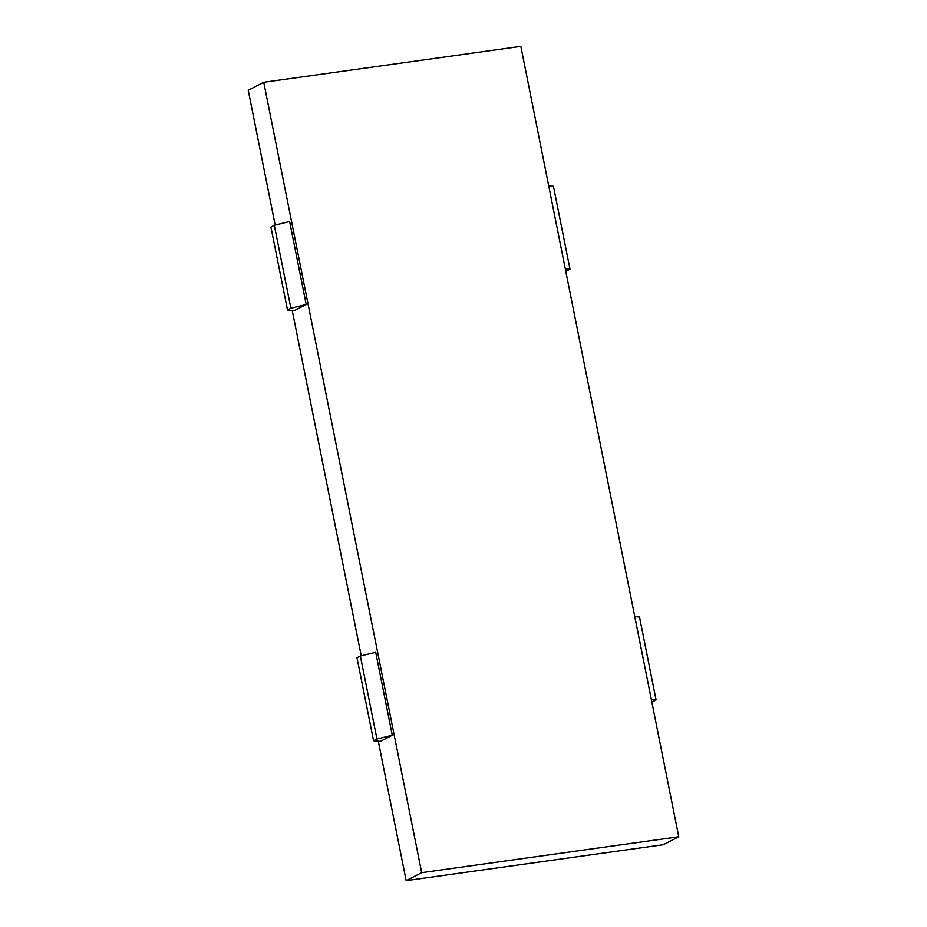 <?xml version="1.0" encoding="UTF-8"?>
<svg xmlns="http://www.w3.org/2000/svg" width="927" height="927" viewBox="0 0 927 927"><rect width="100%" height="100%" fill="white"/><g stroke="black" fill="none" stroke-linecap="round" stroke-linejoin="round"><path stroke-width="1.39" d="M651.832 701.959L656.084 700.001L651.345 699.526M656.084 700.001L639.503 617.011L634.763 616.536M360.371 656.026L375.702 652.272L392.283 735.262L380.279 741.438L373.569 740.754L356.988 657.764L360.371 656.026L376.953 739.016L392.283 735.262M373.569 740.754L376.953 739.016M421.681 872.678L678.761 836.745L520.835 46.35L263.743 82.283L421.681 872.678L406.165 880.65L378.309 741.229M263.743 82.283L248.239 90.255L275.168 225.041M361.24 655.818L292.237 310.464M287.497 309.989L270.916 226.999L274.299 225.261L289.63 221.507L306.211 304.496L294.207 310.661L287.497 309.989L290.881 308.251L306.211 304.496M678.761 836.745L663.257 844.717L406.165 880.65M274.299 225.261L290.881 308.251M548.691 185.771L553.431 186.246L570.012 269.236L565.273 268.76M565.76 271.182L570.012 269.236"/></g></svg>
